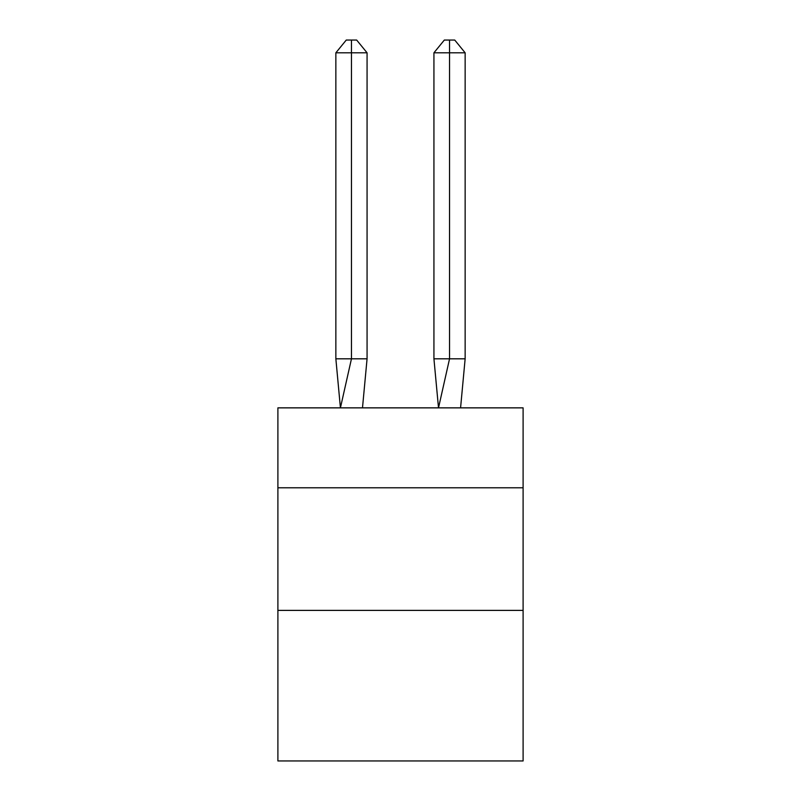<?xml version="1.0" encoding="UTF-8"?>
<svg xmlns="http://www.w3.org/2000/svg" width="801" height="801" viewBox="0 0 801 801"><rect width="100%" height="100%" fill="white"/><g stroke="black" fill="none" stroke-linecap="round" stroke-linejoin="round"><path stroke-width="1.2" d="M277.897 487.789L523.103 487.789L523.103 407.859L277.897 407.859L277.897 760.95L523.103 760.95L523.103 610.392L277.897 610.392M523.103 610.392L523.103 487.789M367.068 358.818L367.068 52.796L351.459 52.796L351.459 358.818L335.859 358.818L340.425 407.859L351.459 358.818L351.459 52.796L351.459 358.818L351.459 52.796L351.459 358.818L351.459 52.796L351.459 358.818L351.459 52.796L351.459 358.818L351.459 52.796L351.459 358.818L351.459 52.796L351.459 358.818L351.459 52.796L351.459 358.818L351.459 52.796L351.459 358.818L351.459 52.796L351.459 358.818L351.459 52.796L351.459 358.818L351.459 52.796L351.459 358.818L351.459 52.796L351.459 358.818L367.068 358.818L362.493 407.859M351.459 52.796L335.859 52.796L346.262 40.05L351.459 40.05L351.459 358.818M335.859 52.796L335.859 358.818M351.459 40.05L356.665 40.05L367.068 52.796M465.141 358.818L449.541 358.818L449.541 52.796L465.141 52.796L465.141 358.818L460.575 407.859M433.932 358.818L449.541 358.818L438.507 407.859L433.932 358.818L433.932 52.796L444.335 40.05L454.738 40.05L465.141 52.796M449.541 40.05L449.541 52.796L433.932 52.796"/></g></svg>
